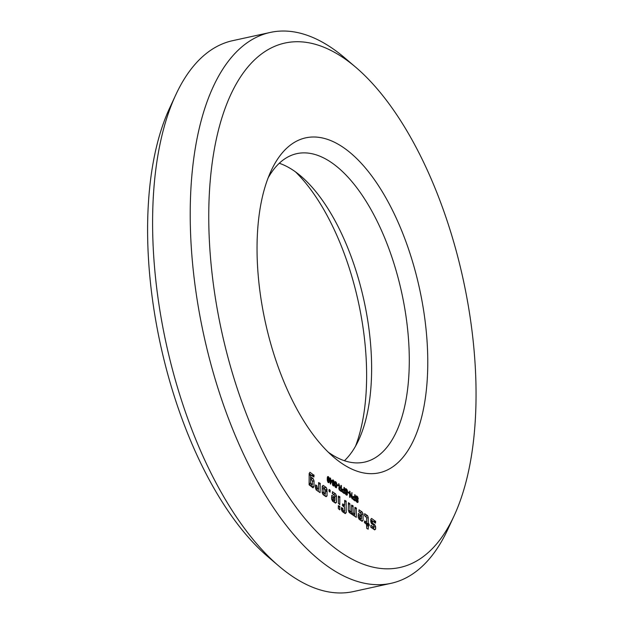 <?xml version="1.0" encoding="UTF-8"?>
<svg xmlns="http://www.w3.org/2000/svg" width="624" height="624" viewBox="0 0 624 624"><rect width="100%" height="100%" fill="white"/><g stroke="black" fill="none" stroke-linecap="round" stroke-linejoin="round"><path stroke-width="0.94" d="M476.05 396.513A268.453 123.544 77.6 0 0 355.867 67.353A268.453 123.544 77.6 0 0 213.299 155.438A268.453 123.544 77.6 0 0 287.742 495.417A268.453 123.544 77.6 0 0 454.077 515.869A268.453 123.544 77.6 0 0 476.05 396.513M357.669 496.837L358.293 499.052L356.951 496.821L356.148 497.289L358.051 500.651L357.614 502.531L356.39 501.688L355.82 499.73L357.568 501.751L357.63 500.627L355.735 497.071L356.312 495.916L357.669 496.837L357.123 496.954M356.522 496.665L355.742 496.946M357.139 502.406L358.02 502.211L357.614 502.531M356.437 501.751L357.568 501.751M351.741 497.351L351.764 492.671L352.139 498.904L350.041 492.781L350.017 497.453L349.612 497.172L349.643 491.221L351.367 497.429M346.936 489.512L347.56 491.728L346.219 489.497L345.415 489.965L347.318 493.327L346.882 495.206L345.657 494.364L345.088 492.406L346.835 494.426L346.897 493.303L345.002 489.746L345.579 488.584L346.936 489.512L346.39 489.629M345.79 489.341L345.01 489.622M346.406 495.082L347.287 494.887L346.882 495.206M345.704 494.426L346.835 494.426M327.779 476.557L329.012 477.438L329.293 478.717L328.068 477.157L327.623 478.865L328.396 478.756L329.074 479.747L329.043 482.609L328.318 482.672L327.358 480.808L327.374 477.313L327.779 476.557L328.403 476.627L327.553 476.814M340.993 487.976L341.008 485.332L341.429 485.62L341.398 491.572L339.323 489.988L338.84 488.194L339.066 487.274L339.752 487.196L338.598 483.686L340.064 487.157L340.993 487.976L340.228 488.14M339.066 487.274L339.752 487.196L339.019 487.352M332.725 479.934L334.035 481.096L334.339 483.733L333.863 486.104L332.506 484.778L332.374 480.691L332.725 479.934L333.31 479.981L332.561 480.145M330.065 490.097L330.057 492.133L328.957 491.088L329.121 489.45L330.065 490.097L328.965 490.339M368.386 525.587L368.207 529.168L366.787 528.497L366.499 524.3L364.455 522.616L364.619 520.978L366.662 522.077L366.686 517.717L364.65 515.736L364.658 513.7L367.645 515.736L368.269 517.624L368.238 523.154L369.182 524.378L369.174 525.829L366.647 525.97M320.159 483.335L320.112 492.648L316.181 489.965L315.409 487.679L315.58 484.879L316.836 485.737L317.14 487.991L318.56 488.662L318.591 482.555L320.159 483.335L318.583 483.678M312.289 480.589L310.713 479.224L310.885 477.001L313.084 478.507L314.02 480.893L313.989 486.424L313.037 487.812L309.106 484.84L309.169 473.491L309.964 472.282L314.051 475.363L313.88 477.001L310.58 475.043L310.534 483.187L312.421 484.474L312.289 480.589M374.696 524.644L375.632 526.742L375.625 529.074L374.673 529.877L370.898 527.303L370.913 525.268L373.737 527.202L374.057 526.82L373.753 525.158L371.553 523.661L370.773 521.672L370.781 519.34L371.576 518.427L375.664 521.508L375.5 523.146L372.512 521.102L372.193 521.461L372.497 523.146L374.696 524.644L373.409 524.932M361.179 515.416L361.171 516.578L359.752 515.908L359.9 517.756L361.475 518.536L361.499 513.887L358.987 511.875L358.995 509.839L362.146 511.984L363.082 514.082L363.043 520.478L362.092 521.297L359.104 519.254L358.168 517.156L358.348 513.482L361.179 515.416L359.229 515.869L358.184 515.135M339.768 506.353L339.745 509.839L338.333 508.583L338.348 505.674L339.768 506.353L338.341 506.657M346.102 501.041L346.219 512.624L345.251 513.599L342.264 511.555L341.328 509.457L341.492 507.53L342.755 508.388L343.06 510.346L344.635 511.126L344.495 507.242L342.451 505.557L342.615 503.919L344.666 505.019L344.69 500.362L346.102 501.041L344.682 501.353M339.815 496.751L339.776 504.605L338.364 503.35L338.403 496.072L339.815 496.751L338.395 497.055M325.494 490.183L327.062 491.26L327.038 495.908L326.087 496.727L323.099 494.684L322.163 492.586L322.195 486.182L323.146 485.371L326.134 487.414L327.07 489.512L326.906 490.565L323.918 488.53L323.903 492.601L325.471 493.381L325.494 490.183M334.604 497.281L334.597 498.443L333.185 497.773L333.177 499.223L334.909 500.401L334.932 495.752L332.413 493.74L332.428 491.704L335.572 493.849L336.508 495.947L336.476 502.351L335.525 503.162L332.537 501.127L331.601 499.028L331.773 495.347L334.604 497.281L332.662 497.734M356.327 508.014L356.273 517.327L349.198 512.499L348.27 510.104L348.465 502.648L349.877 503.903L350.002 510.994L351.569 511.781L351.608 505.089L353.02 505.76L353.145 512.85L354.713 514.215L354.908 507.343L356.327 508.014L354.9 508.326M330.19 479.38L330.197 477.961L330.595 478.226L330.587 479.653L331.984 480.605L330.494 484.13L329.753 479.755L329.761 479.084L330.19 479.38L329.753 479.474M335.221 481.634L336.539 482.797L336.843 485.433L336.359 487.804L335.002 486.478L334.87 482.391L335.221 481.634L335.806 481.681L335.057 481.845M337.171 485.246L337.171 484.513L338.387 485.339L338.38 486.073L337.171 485.246M343.996 489.801L344.003 487.383L344.432 487.672L344.401 493.623L342.701 492.398L342.053 491.104L342.225 489.115L343.996 489.801L343.216 489.973M342.225 489.115L343.169 489.239L342.053 489.481M347.903 492.57L347.903 491.837L349.12 492.664L349.112 493.397L347.903 492.57M354.728 497.125L354.736 494.707L355.165 494.996L355.134 500.947L353.434 499.73L352.778 498.428L352.958 496.447L354.728 497.125L353.948 497.297M352.958 496.447L353.902 496.564L352.786 496.805M427.768 363.558A171.444 78.897 -102.4 0 1 333.824 457.275A171.444 78.897 -102.4 0 1 271.105 170.828A171.444 78.897 -102.4 0 1 367.286 170.235A171.444 78.897 -102.4 0 1 427.768 363.558M355.867 67.353L344.807 57.923A281.986 129.769 77.6 0 0 270.364 32.417A281.986 129.769 77.6 0 0 203.908 335.634A281.986 129.769 77.6 0 0 390.991 583.339A281.986 129.769 77.6 0 0 447.962 529.051L454.077 515.869M356.148 497.289L355.75 497.375M356.234 497.835L355.844 497.921M356.522 498.381L356.047 498.49M357.708 499.863L357.178 499.98M358.16 501.47L357.7 501.571M356.226 499.957L355.836 500.042M356.936 496.103L355.867 496.337M352.17 492.952L351.764 493.046M350.041 492.781L349.635 492.874M350.08 491.525L349.635 491.618M347.396 490.534L347.006 490.62M345.415 489.965L345.017 490.051M345.501 490.511L345.111 490.597M345.79 491.057L345.314 491.166M346.975 492.539L346.453 492.656M347.428 494.146L346.967 494.247M345.493 492.632L345.103 492.71M346.648 494.465L345.868 494.637M346.203 488.779L345.134 489.013M327.842 477.415L327.343 477.524M327.694 478.015L327.265 478.109M327.623 478.865L327.233 478.951M327.631 479.014L327.233 479.099M329.074 479.747L328.684 479.833M329.339 481.354L328.91 481.447M341.429 485.62L341 485.714M339.128 484.052L338.723 484.146M340.064 487.157L338.996 487.391M340.259 487.445L338.871 487.75M334.339 483.733L333.934 483.818M334.214 485.347L333.583 485.488M330.221 490.495L328.957 490.768M368.222 525.775L366.647 526.118M364.463 522.631L366.506 522.265M364.494 515.354L365.812 516.532M367.645 515.736L365.687 516.165M368.269 517.624L366.686 517.967M366.288 522.311L367.216 525.845M368.238 523.154L366.28 523.583M368.394 523.552L366.436 523.981M369.026 523.981L367.068 524.41M369.182 524.378L367.224 524.807M320.315 483.733L318.583 484.115M318.334 488.857L318.326 491.423M316.836 485.737L315.416 486.049M316.992 486.135L315.409 486.478M316.984 487.586L315.487 487.913M317.14 487.991L315.627 488.319M315.799 488.834L316.438 489.278L318.396 488.849M310.721 478.655L311.587 480.113M313.084 478.507L311.126 478.936M314.02 480.893L312.445 481.244M312.047 484.708L311.906 487.04M313.989 486.424L312.039 486.853M309.169 473.507L312.086 475.777M313.895 474.965L311.938 475.394M314.051 475.363L312.109 475.792M310.736 474.856L309.161 475.207M310.58 475.043L309.161 475.355M310.534 483.187L309.114 483.499M310.69 483.584L309.114 483.935M309.114 484.271L310.307 485.09L312.265 484.661M375.632 526.742L373.784 527.147M373.682 527.21L373.667 529.199M375.625 529.074L374.002 529.425M370.75 526.921L371.787 527.631L373.737 527.202M370.781 519.644L373.698 521.914M375.508 521.11L373.55 521.531M375.664 521.508L373.721 521.929M372.512 521.102L370.773 521.485M372.193 521.461L370.804 521.765M372.185 522.358L371.132 522.592M372.497 523.146L371.436 523.372M361.335 515.814L360.36 516.025M359.915 515.72L358.176 516.103M359.752 515.908L358.176 516.251M359.752 517.358L358.394 517.655M359.9 517.756L358.566 518.053M358.925 518.856L361.319 518.723M358.839 511.493L360.368 512.819M362.146 511.984L360.188 512.413M363.082 514.082L361.499 514.426M361.101 518.77L361.093 520.611M363.043 520.478L361.421 520.837M339.924 506.75L338.341 507.094M346.258 501.439L344.682 501.782M344.292 505.253L344.284 507.094M344.269 511.36L344.261 512.92M346.219 512.624L344.409 513.022M342.755 508.388L341.328 508.7M342.911 508.786L341.328 509.129M342.904 509.948L341.663 510.221M343.06 510.346L341.843 510.611M344.471 511.313L342.529 511.742M342.459 505.573L344.503 505.206M339.971 497.149L338.395 497.492M326.906 490.862L325.486 491.174M327.062 491.26L325.486 491.603M325.096 493.615L325.081 496.041M327.038 495.908L325.416 496.267M322.195 486.486L324.184 487.843L324.737 489.083M326.134 487.414L324.184 487.843M327.07 489.512L325.775 489.793M323.918 488.53L322.187 488.912M323.762 488.717L322.187 489.06M323.747 492.203L322.163 492.547M323.903 492.601L322.327 492.944M322.546 493.444L323.357 493.997L325.315 493.568M334.76 497.679L333.793 497.89M333.341 497.585L331.601 497.968M333.185 497.773L331.601 498.116M333.177 499.223L331.82 499.52M333.333 499.621L331.991 499.918M332.35 500.721L334.745 500.588M332.264 493.358L333.793 494.684M335.572 493.849L333.614 494.278M336.508 495.947L334.924 496.298M334.526 500.635L334.519 502.476M336.476 502.351L334.854 502.702M331.609 497L332.647 497.71M356.483 508.412L354.9 508.763M354.494 514.262L354.487 516.103M349.721 503.506L348.301 503.818M349.877 503.903L348.301 504.254M349.846 510.596L348.566 510.877M350.002 510.994L348.722 511.274M349.05 512.117L351.413 511.961M353.02 505.76L351.601 506.072M353.176 506.158L351.601 506.509M351.195 512.008L351.343 513.677L352.755 514.644L354.713 514.215M353.145 512.85L351.187 513.279M353.301 513.248L351.343 513.677M330.595 478.226L330.197 478.312M330.587 479.653L329.839 479.817M331.984 480.605L331.235 480.769M331.976 481.276L331.391 481.4M336.843 485.433L336.43 485.527M336.718 487.055L336.079 487.188M338.387 485.339L337.568 485.519M344.432 487.672L344.003 487.765M349.12 492.664L348.301 492.843M355.165 494.996L354.736 495.089M268.141 177.856A157.911 72.673 -102.4 0 1 296.899 153.621A157.911 72.673 -102.4 0 1 409.289 361.53A157.911 72.673 -102.4 0 1 364.455 462.134A157.911 72.673 -102.4 0 1 328.201 452.127M270.364 32.417L232.697 40.661A281.986 129.769 77.6 0 0 175.726 94.949A281.986 129.769 77.6 0 0 278.881 566.077A281.986 129.769 77.6 0 0 353.332 591.583L390.991 583.339M279.279 163.27A157.911 72.673 -102.4 0 1 300.924 176.147A157.911 72.673 -102.4 0 1 371.623 369.775A157.911 72.673 -102.4 0 1 358.699 439.982A157.911 72.673 -102.4 0 1 344.409 460.73M175.726 94.949L169.619 108.131A268.453 123.544 77.6 0 0 267.821 556.647L278.881 566.077M327.662 480.246L327.842 481.361L328.731 481.946L328.302 479.333L327.288 480.324M328.302 479.333L327.233 479.513M328.731 481.946L327.842 482.126M339.612 487.828L339.44 489.302L340.977 490.62L340.985 488.654L339.612 487.828L338.84 488.132M340.977 490.62L340.244 490.784M339.955 489.926L339.378 490.058M339.44 489.302L339.027 489.388M339.277 488.491L338.855 488.584M333.31 480.581L332.849 480.753L332.826 484.653L333.723 485.324L333.762 481.377L333.31 480.581L332.342 480.862M333.723 485.324L332.826 485.55M332.654 482.578L332.249 482.664M330.587 480.324L330.572 482.999L331.594 481.01L330.19 480.41M330.572 482.999L330.174 483.093M335.806 482.282L335.15 484.279L335.782 487.157L336.437 485.16L336.258 483.077L335.806 482.282L334.838 482.57M336.219 487.024L335.322 487.258M335.15 484.279L334.745 484.372M343.161 489.934L342.576 489.817L342.49 491.205L343.98 492.625L343.988 490.503L341.975 489.949M343.98 492.625L343.2 492.796M342.763 491.743L342.303 491.845M342.49 491.205L342.1 491.299M342.397 490.503L341.968 490.589M353.894 497.258L353.301 497.141L353.223 498.537L354.713 499.949L354.721 497.827L352.7 497.273M354.713 499.949L353.933 500.12M353.496 499.067L353.036 499.169M353.223 498.537L352.833 498.623M353.129 497.827L352.7 497.921M295.495 171.873A171.444 78.897 -102.4 0 1 366.623 376.943A171.444 78.897 -102.4 0 1 355.547 446.144M357.092 499.067L356.499 499.192M346.359 491.743L345.766 491.868M339.55 485.581L339.144 485.667M340.493 487.633L339.596 487.835M343.161 492.063L342.529 492.203M353.886 499.395L353.254 499.528M345.875 494.645L346.726 494.458M327.233 479.427L328.037 479.255M327.912 482.235L328.528 482.095M332.896 485.651L333.52 485.511M332.374 480.675L333.068 480.527M335.392 487.36L336.024 487.219M334.87 482.383L335.572 482.235M341.975 489.934L342.709 489.77M352.708 497.258L353.441 497.094"/></g></svg>
